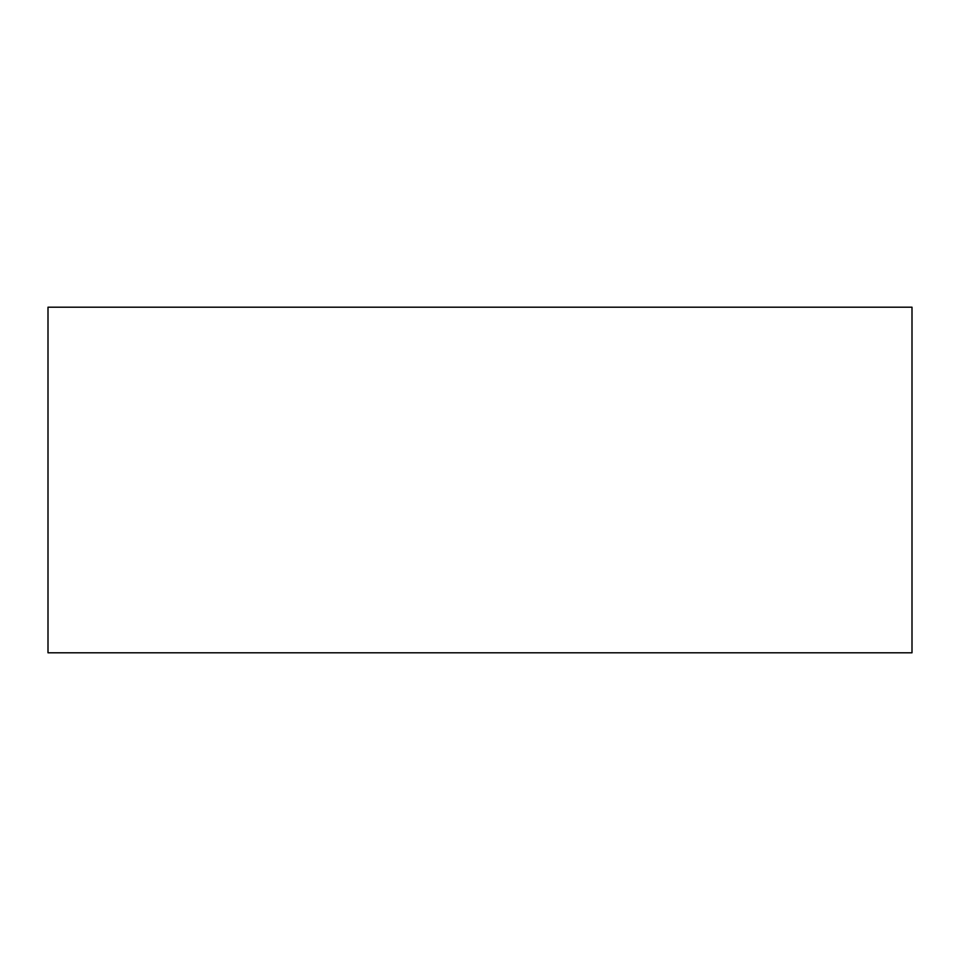 <?xml version="1.0" encoding="UTF-8"?>
<svg xmlns="http://www.w3.org/2000/svg" width="960" height="960" viewBox="0 0 960 960"><rect width="100%" height="100%" fill="white"/><g stroke="black" fill="none" stroke-linecap="round" stroke-linejoin="round"><path stroke-width="1.44" d="M48 652.8L912 652.8L912 307.2L48 307.2L48 652.8"/></g></svg>
